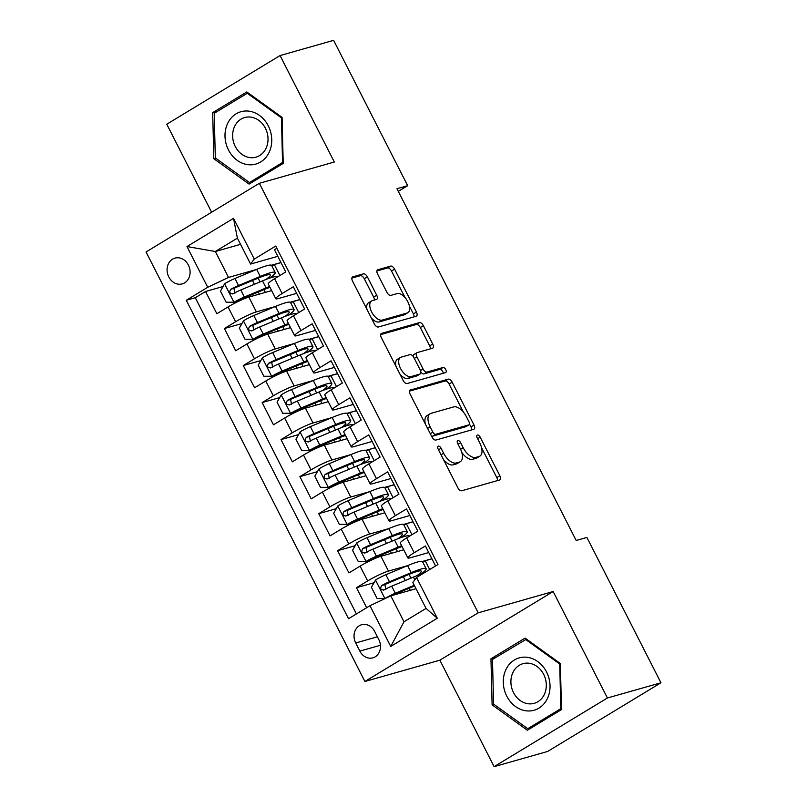 <?xml version="1.0" encoding="UTF-8"?>
<svg xmlns="http://www.w3.org/2000/svg" width="807" height="807" viewBox="0 0 807 807"><rect width="100%" height="100%" fill="white"/><g stroke="black" fill="none" stroke-linecap="round" stroke-linejoin="round"><path stroke-width="1.21" d="M438.312 446.13A2.875 1.493 58.8 0 0 438.12 446.21A2.875 1.493 58.8 0 0 438.14 449.085L457.811 487.71A4.106 2.128 58.8 0 0 461.765 490.747L499.604 479.994A4.106 2.128 58.8 0 0 499.886 479.872A4.106 2.128 58.8 0 0 499.856 475.767L480.185 437.152A2.875 1.493 58.8 0 0 477.411 435.023A2.875 1.493 58.8 0 0 477.219 435.104A2.875 1.493 58.8 0 0 477.24 437.989L479.782 442.982A13.144 6.809 58.8 0 1 479.872 456.137A13.144 6.809 58.8 0 1 478.985 456.52L475.827 457.418A13.144 6.809 58.8 0 1 463.178 447.703L460.636 442.7A2.875 1.493 58.8 0 0 457.862 440.572A2.875 1.493 58.8 0 0 457.67 440.662A2.875 1.493 58.8 0 0 457.69 443.537L460.232 448.531A13.144 6.809 58.8 0 1 460.323 461.695A13.144 6.809 58.8 0 1 459.435 462.078L456.278 462.976A13.144 6.809 58.8 0 1 443.628 453.252L441.076 448.258A2.875 1.493 58.8 0 0 438.312 446.13M168.794 276.952A13.396 11.348 -105.9 0 0 182.251 283.893A13.396 11.348 -105.9 0 0 188.394 265.069A13.396 11.348 -105.9 0 0 174.937 258.119A13.396 11.348 -105.9 0 0 168.794 276.952M367.356 276.872A4.106 2.128 58.8 0 0 363.402 273.835L352.78 276.851A4.106 2.128 58.8 0 0 352.508 276.972A4.106 2.128 58.8 0 0 352.538 281.088L374.387 323.97A4.106 2.128 58.8 0 0 378.342 327.006L416.18 316.263A4.106 2.128 58.8 0 0 416.462 316.142A4.106 2.128 58.8 0 0 416.432 312.027L394.583 269.145A4.106 2.128 58.8 0 0 390.628 266.108L377.797 269.75A4.106 2.128 58.8 0 0 377.525 269.871A4.106 2.128 58.8 0 0 377.555 273.977L386.906 292.336A4.106 2.128 58.8 0 0 390.86 295.372L397.215 293.566A10.995 5.689 58.8 0 1 407.434 301.011A10.995 5.689 58.8 0 1 407.868 312.692A10.995 5.689 58.8 0 1 407.121 313.015L382.215 320.086A10.995 5.689 58.8 0 1 371.997 312.642A10.995 5.689 58.8 0 1 371.563 300.961A10.995 5.689 58.8 0 1 372.299 300.638L376.455 299.458A4.106 2.128 58.8 0 0 376.738 299.336A4.106 2.128 58.8 0 0 376.708 295.231L367.356 276.872L364.29 278.728A4.106 2.128 58.8 0 0 360.336 275.691L351.862 278.102M334.32 162.015L280.069 55.552L333.624 40.35L407.666 185.681L396.963 188.727L576.188 540.488L586.901 537.442L660.953 682.783L607.409 697.984L553.168 591.531L478.208 612.816L259.35 183.3L334.32 162.015M410.38 389.882A4.106 2.128 58.8 0 0 410.097 390.003A4.106 2.128 58.8 0 0 410.127 394.119L431.977 437.001A4.106 2.128 58.8 0 0 435.931 440.047L473.78 429.294A4.106 2.128 58.8 0 0 474.052 429.173A4.106 2.128 58.8 0 0 474.022 425.067L452.172 382.175A4.106 2.128 58.8 0 0 448.218 379.139L409.865 390.195M403.177 380.49L381.328 337.598A4.106 2.128 58.8 0 1 381.308 333.493A4.106 2.128 58.8 0 1 381.58 333.372L419.418 322.618A4.106 2.128 58.8 0 1 423.372 325.665L432.723 344.014A4.106 2.128 58.8 0 1 432.754 348.13A4.106 2.128 58.8 0 1 432.481 348.251L417.128 352.609A4.106 2.128 58.8 0 0 416.856 352.73A4.106 2.128 58.8 0 0 416.876 356.835L423.08 369.011A4.106 2.128 58.8 0 0 427.034 372.047L443.013 367.508A2.875 1.493 58.8 0 1 445.686 369.455A2.875 1.493 58.8 0 1 445.807 372.511A2.875 1.493 58.8 0 1 445.605 372.602L407.132 383.527A4.106 2.128 58.8 0 1 403.177 380.49M223.085 286.515L205.543 291.498L216.861 313.711L228.038 306.942L235.583 321.751A16.745 2.018 -27 0 1 256.404 311.895L275.258 306.539M241.959 323.546L224.407 328.52L235.735 350.742L246.912 343.964L254.457 358.782A16.745 2.018 -27 0 1 275.268 348.927L294.131 343.57M260.822 360.568L243.28 365.551L254.598 387.774L265.775 380.995L273.321 395.803A16.745 2.018 -27 0 1 294.141 385.948L312.995 380.591M279.686 397.599L262.144 402.582L273.462 424.795L284.639 418.026L292.184 432.834A16.745 2.018 -27 0 1 313.005 422.979L331.859 417.623M298.56 434.62L281.007 439.603L292.326 461.826L303.503 455.047L311.058 469.866A16.745 2.018 -27 0 1 331.869 460L350.732 454.654M317.423 471.651L299.881 476.634L311.199 498.847L322.376 492.078L329.922 506.887A16.745 2.018 -27 0 1 350.732 497.031L369.596 491.675M336.287 508.682L318.745 513.666L330.063 535.878L341.24 529.11L348.785 543.918A16.745 2.018 -27 0 1 369.606 534.063L388.46 528.706M355.151 545.703L337.608 550.687L348.927 572.909L360.104 566.131A16.745 2.018 -27 0 1 380.924 556.275L403.722 549.799M435.568 565.969L425.38 545.966L414.203 552.734A16.745 2.018 -27 0 0 407.848 557.909A16.745 2.018 -27 0 0 410.521 557.728L428.739 552.553M407.848 557.909L400.302 543.091A16.745 2.018 -27 0 1 406.657 537.926L417.834 531.147L406.516 508.935L395.329 515.703A16.745 2.018 -27 0 0 388.984 520.878A16.745 2.018 -27 0 0 391.647 520.697L409.865 515.522M388.984 520.878L381.439 506.07A16.745 2.018 153 0 1 387.784 500.895L398.961 494.126L387.642 471.903L376.466 478.682A16.745 2.018 -27 0 0 370.11 483.847A16.745 2.018 -27 0 0 372.784 483.675L391.002 478.501M370.11 483.847L362.565 469.038A16.745 2.018 153 0 1 368.92 463.874L380.097 457.095L368.779 434.882L357.602 441.651A16.745 2.018 -27 0 0 351.247 446.826A16.745 2.018 -27 0 0 353.92 446.644L372.138 441.469M351.247 446.826L343.701 432.007A16.745 2.018 153 0 1 350.056 426.842L361.233 420.064L349.915 397.851L338.738 404.63A16.745 2.018 -27 0 0 332.383 409.795A16.745 2.018 -27 0 0 335.056 409.613L353.274 404.438M332.383 409.795L324.838 394.986A16.745 2.018 153 0 1 331.193 389.811L342.37 383.043L331.041 360.82L319.865 367.599A16.745 2.018 -27 0 0 313.52 372.763A16.745 2.018 -27 0 0 316.183 372.592L334.401 367.417M313.52 372.763L305.964 357.955A16.745 2.018 153 0 1 312.319 352.79L323.496 346.011L312.178 323.799L301.001 330.567A16.745 2.018 -27 0 0 294.646 335.742A16.745 2.018 -27 0 0 297.319 335.561L315.537 330.386M294.646 335.742L287.1 320.924A16.745 2.018 153 0 1 293.455 315.759L304.632 308.99L293.314 286.767L282.137 293.546A16.745 2.018 -27 0 0 275.782 298.711A16.745 2.018 -27 0 0 278.455 298.529L296.673 293.355M290.288 302.272L299.831 299.558M228.038 306.942A16.745 2.018 153 0 1 248.859 297.087L271.656 290.611M309.152 339.303L318.694 336.59M246.912 343.964A16.745 2.018 153 0 1 267.722 334.108L290.52 327.642M328.015 376.324L337.568 373.621M265.775 380.995A16.745 2.018 153 0 1 286.596 371.139L309.384 364.663M346.879 413.355L356.432 410.642M284.639 418.026A16.745 2.018 153 0 1 305.46 408.171L328.257 401.694M365.753 450.387L375.295 447.673M303.503 455.047A16.745 2.018 153 0 1 324.323 445.192L347.121 438.715M384.616 487.408L394.159 484.704M322.376 492.078A16.745 2.018 153 0 1 343.187 482.223L365.985 475.747M403.48 524.439L413.033 521.726M341.24 529.11A16.745 2.018 153 0 1 362.061 519.254L384.858 512.778M378.826 639.608L374.68 631.457A12.973 10.985 -105.9 0 0 361.637 624.729A12.973 10.985 -105.9 0 0 355.695 642.967L359.841 651.108A12.973 10.985 -105.9 0 0 372.884 657.846A12.973 10.985 -105.9 0 0 378.826 639.608M478.208 612.816L364.895 681.481L146.047 251.966L259.35 183.3M205.543 291.498L195.284 297.712L186.286 300.265L348.543 618.707L369.979 605.714L390.79 595.859L415.998 588.696M186.286 300.265L207.722 287.282L186.972 246.549L233.516 218.344L254.276 259.067L275.712 246.074L437.959 564.517L416.523 577.509L437.283 618.233L390.729 646.447L369.979 605.714M374.024 582.735L356.472 587.718L367.649 580.939A16.745 2.018 -27 0 1 388.47 571.084L407.323 565.727M422.354 561.47L431.896 558.757M276.841 248.294L274.451 249.736L285.769 271.959L274.592 278.728A16.745 2.018 153 0 0 268.237 283.903L275.782 298.711M337.608 550.687L348.785 543.918M318.745 513.666L329.922 506.887M299.881 476.634L311.058 469.866M281.007 439.603L292.184 432.834M262.144 402.582L273.321 395.803M243.28 365.551L254.457 358.782M224.407 328.52L235.583 321.751M195.284 297.712L356.412 613.935M356.472 587.718L366.671 607.721M240.547 244.339L215.338 251.502L228.542 277.426L256.394 269.508M271.414 265.241L280.967 262.537M390.79 595.859L404.004 621.773L426.046 608.417L412.841 582.493L416.523 577.509M553.168 591.531L439.865 660.197L494.106 766.65L607.409 697.984M494.106 766.65L547.65 751.448L660.953 682.783M280.069 55.552L166.767 124.217L211.616 212.231M439.865 660.197L364.895 681.481M398.305 191.36L407.666 185.681M277.8 256.333L250.594 264.06L237.389 238.136L215.338 251.502L186.972 246.549M429.687 569.53L425.218 560.754L422.818 562.207M431.937 558.837L425.218 560.754M413.073 521.816L406.355 523.723L403.954 525.175M411.953 534.718L406.355 523.723M394.209 484.785L387.481 486.692L385.09 488.144M393.08 497.687L387.481 486.692M375.336 447.754L368.617 449.67L366.217 451.123M374.216 460.656L368.617 449.67M356.472 410.733L349.754 412.639L347.353 414.092M355.352 423.635L349.754 412.639M337.608 373.702L330.88 375.608L328.489 377.061M336.489 386.603L330.88 375.608M318.745 336.68L312.016 338.587L309.626 340.04M317.615 349.572L312.016 338.587M299.871 299.649L293.153 301.556L290.752 303.008M298.751 312.551L293.153 301.556M254.276 259.067L250.594 264.06M228.542 277.426L207.722 287.282M281.007 262.618L274.289 264.535L271.888 265.977M279.888 275.52L274.289 264.535M404.004 621.773L390.729 646.447M426.046 608.417L437.283 618.233M233.516 218.344L237.389 238.136M560.351 663.505L525.085 638.115L490.959 658.794L492.109 704.864L527.375 730.254L561.501 709.575L560.351 663.505M212.685 112.637L213.825 158.707L249.091 184.097L283.217 163.418L282.067 117.348L246.801 91.958L212.685 112.637L217.628 111.225M493.934 704.34L492.109 704.864M495.902 657.382L490.959 658.794M215.651 158.182L213.825 158.707M443.487 459.587A13.144 6.809 58.8 0 0 453.221 464.832L456.278 462.976M460.323 461.695L457.256 463.551A13.144 6.809 58.8 0 1 456.369 463.934L453.221 464.832M461.775 452.354A13.144 6.809 58.8 0 0 472.771 459.274L475.827 457.418M479.872 456.137L476.806 457.993A13.144 6.809 58.8 0 1 475.918 458.376L472.771 459.274M497.465 480.609A4.106 2.128 58.8 0 0 496.799 477.623L481.587 447.774M463.44 412.155L449.106 384.031A4.106 2.128 58.8 0 0 445.161 380.995L409.462 391.133M471.631 429.909A4.106 2.128 58.8 0 0 470.965 426.923L469.503 424.058M432.885 432.169A2.875 1.493 58.8 0 0 435.649 434.297L468.867 424.865A2.875 1.493 58.8 0 0 469.069 424.785A2.875 1.493 58.8 0 0 469.049 421.9L466.355 416.634A13.144 6.809 58.8 0 0 453.705 406.91L430.999 413.355A13.144 6.809 58.8 0 0 430.111 413.749A13.144 6.809 58.8 0 0 430.202 426.903L432.885 432.169L430.313 433.732M431.392 435.861A2.875 1.493 58.8 0 0 432.592 436.153L435.649 434.297M466.164 426.5A2.875 1.493 58.8 0 1 466.002 426.641A2.875 1.493 58.8 0 1 465.81 426.721L432.592 436.153M430.111 413.749L427.054 415.605A13.144 6.809 58.8 0 0 425.329 423.957M380.662 334.612L416.362 324.475L419.418 322.618M430.333 348.856A4.106 2.128 58.8 0 0 429.667 345.87L420.316 327.521A4.106 2.128 58.8 0 0 416.362 324.475M414.072 354.465A4.106 2.128 58.8 0 0 413.789 354.586A4.106 2.128 58.8 0 0 413.123 356.401M420.83 372.138A4.106 2.128 58.8 0 0 423.978 373.903L439.956 369.364L443.013 367.508M443.214 373.278A2.875 1.493 58.8 0 0 442.054 370.484A2.875 1.493 58.8 0 0 439.956 369.364M401.21 357.128A10.995 5.689 58.8 0 0 400.464 357.451A10.995 5.689 58.8 0 0 400.897 369.132A10.995 5.689 58.8 0 0 411.116 376.576L419.892 374.075A4.106 2.128 58.8 0 0 420.165 373.964A4.106 2.128 58.8 0 0 420.144 369.848L413.941 357.672A4.106 2.128 58.8 0 0 409.986 354.636L401.21 357.128M400.464 357.451L397.397 359.307A10.995 5.689 58.8 0 0 395.975 366.348M399.879 373.994A10.995 5.689 58.8 0 0 408.049 378.433L411.116 376.576M417.34 375.628A4.106 2.128 58.8 0 1 417.108 375.81A4.106 2.128 58.8 0 1 416.826 375.931L408.049 378.433M374.317 300.073A4.106 2.128 58.8 0 0 373.641 297.087L364.29 278.728M371.563 300.961L368.496 302.817A10.995 5.689 58.8 0 0 366.983 309.434M371.281 317.877A10.995 5.689 58.8 0 0 379.149 321.943L382.215 320.086M407.868 312.692L404.801 314.548A10.995 5.689 58.8 0 1 404.065 314.861L379.149 321.943M405.084 297.632L391.516 271.001A4.106 2.128 58.8 0 0 387.562 267.964L376.879 271.001M414.041 316.869A4.106 2.128 58.8 0 0 413.366 313.883L409.391 306.075M420.518 574.372A32.028 3.864 153 0 0 426.136 568.713L422.555 561.682A32.028 3.864 -27 0 0 407.596 565.626L385.857 574.715A11.096 1.342 -27 0 0 375.638 579.91L371.402 587.325L377.061 598.431L385.07 598.421A11.096 1.342 -27 0 1 395.299 593.236L414.263 585.287M385.07 598.421L385.847 598.199M391.718 595.596A5.649 0.686 -27 0 1 392.989 595.031L414.616 585.983M426.136 568.713A32.028 3.864 153 0 0 411.177 572.657L389.448 581.756A11.096 1.342 153 0 0 381.782 585.479C379.825 588.485 380.581 589.967 384.051 589.917A11.096 1.342 -27 0 1 391.708 586.195L413.436 577.096A32.028 3.864 -27 0 1 422.999 573.585M385.887 589.392L384.868 584.601A5.649 0.686 -27 0 1 387.138 583.552L408.867 574.453A26.581 3.208 -27 0 1 421.284 571.185A26.581 3.208 -27 0 1 416.856 575.724M383.517 590.139L384.051 589.917M506.756 696.118A27.206 23.04 -105.9 0 0 538.925 708.132A27.206 23.04 -105.9 0 0 546.561 671.999A27.206 23.04 -105.9 0 0 514.392 659.995A27.206 23.04 -105.9 0 0 506.756 696.118M513.534 692.638A20.599 17.441 -105.9 0 0 534.234 703.321A20.599 17.441 -105.9 0 0 543.676 674.37A20.599 17.441 -105.9 0 0 522.976 663.687A20.599 17.441 -105.9 0 0 513.534 692.638M525.549 639.416L559.715 664.02L560.825 708.667L527.768 728.701L493.591 704.097L492.482 659.46L526.517 639.144M560.361 663.838L559.715 664.02M561.47 708.485L560.825 708.667M531.853 727.541L527.768 728.701M249.04 164.779A27.206 23.04 -105.9 0 0 271.747 139.49A27.206 23.04 -105.9 0 0 247.709 111.033A27.206 23.04 -105.9 0 0 225.002 136.312A27.206 23.04 -105.9 0 0 249.04 164.779M250.836 157.698A20.599 17.441 -105.9 0 0 255.96 157.163A20.599 17.441 -105.9 0 0 267.753 135.546A20.599 17.441 -105.9 0 0 249.827 117.005A20.599 17.441 -105.9 0 0 244.703 117.529A20.599 17.441 -105.9 0 0 232.9 139.147A20.599 17.441 -105.9 0 0 250.836 157.698M214.208 113.303L247.265 93.269L281.441 117.862L282.551 162.51L249.484 182.543L215.318 157.94L214.208 113.303M248.243 92.987L247.265 93.269M282.077 117.681L281.441 117.862M283.186 162.328L282.551 162.51M253.569 181.383L249.484 182.543M401.654 537.351A32.028 3.864 153 0 0 407.273 531.682L403.682 524.651A32.028 3.864 -27 0 0 388.722 528.595L366.993 537.694A11.096 1.342 -27 0 0 356.775 542.879L352.528 550.293L358.197 561.4L366.207 561.39A11.096 1.342 -27 0 1 376.425 556.205L398.154 547.106A32.028 3.864 -27 0 1 401.634 545.703M366.207 561.39L368.991 560.603A5.649 0.686 -27 0 1 374.125 558.01L395.854 548.911A26.581 3.208 -27 0 1 402.057 546.531M407.273 531.682A32.028 3.864 153 0 0 392.313 535.626L370.574 544.725A11.096 1.342 153 0 0 362.918 548.447C360.961 551.453 361.718 552.936 365.178 552.896A11.096 1.342 -27 0 1 372.844 549.174L394.573 540.075A32.028 3.864 -27 0 1 409.532 536.13L409.532 536.13M367.024 552.371L365.995 547.57A5.649 0.686 -27 0 1 368.274 546.531L390.003 537.432A26.581 3.208 -27 0 1 402.421 534.153A26.581 3.208 -27 0 1 397.992 538.693M364.653 553.108L365.178 552.896M382.78 500.32A32.028 3.864 153 0 0 388.409 494.661L384.818 487.62A32.028 3.864 -27 0 0 369.858 491.564L348.13 500.663A11.096 1.342 -27 0 0 337.901 505.858L333.664 513.272L339.323 524.379L347.343 524.368A11.096 1.342 -27 0 1 357.562 519.173L379.29 510.085A32.028 3.864 -27 0 1 382.77 508.672M347.343 524.368L350.127 523.572A5.649 0.686 -27 0 1 355.251 520.979L376.98 511.88A26.581 3.208 -27 0 1 383.184 509.51M388.409 494.661A32.028 3.864 153 0 0 373.439 498.605L351.711 507.704A11.096 1.342 153 0 0 344.054 511.426C342.097 514.432 342.844 515.915 346.314 515.865A11.096 1.342 -27 0 1 353.98 512.142L375.709 503.043A32.028 3.864 -27 0 1 390.669 499.099L390.689 499.14M348.16 515.34L347.131 510.549A5.649 0.686 -27 0 1 349.411 509.499L371.139 500.401A26.581 3.208 -27 0 1 383.557 497.132A26.581 3.208 -27 0 1 379.119 501.661M345.779 516.087L346.314 515.865M363.917 463.289A32.028 3.864 153 0 0 369.535 457.63L365.954 450.599A32.028 3.864 -27 0 0 350.995 454.543L329.266 463.642A11.096 1.342 -27 0 0 319.037 468.827L314.801 476.241L320.46 487.347L328.469 487.337A11.096 1.342 -27 0 1 338.698 482.152L360.426 473.053A32.028 3.864 -27 0 1 363.896 471.651M328.469 487.337L331.253 486.55A5.649 0.686 -27 0 1 336.388 483.948L358.116 474.849A26.581 3.208 -27 0 1 364.32 472.478M369.535 457.63A32.028 3.864 153 0 0 354.576 461.574L332.847 470.673A11.096 1.342 153 0 0 325.181 474.395C323.224 477.401 323.98 478.884 327.45 478.833A11.096 1.342 -27 0 1 335.107 475.111L356.835 466.022A32.028 3.864 -27 0 1 371.805 462.078L371.825 462.108M329.296 478.309L328.267 473.517A5.649 0.686 -27 0 1 330.537 472.468L352.266 463.379A26.581 3.208 -27 0 1 364.693 460.101A26.581 3.208 -27 0 1 360.255 464.64M326.916 479.055L327.45 478.833M345.053 426.267A32.028 3.864 153 0 0 350.672 420.598L347.091 413.567A32.028 3.864 -27 0 0 332.121 417.512L310.392 426.61A11.096 1.342 -27 0 0 300.174 431.795L295.937 439.21L301.596 450.316L309.606 450.316A11.096 1.342 -27 0 1 319.824 445.121L341.563 436.022A32.028 3.864 -27 0 1 345.033 434.62M309.606 450.316L312.39 449.519A5.649 0.686 -27 0 1 317.524 446.927L339.253 437.828A26.581 3.208 -27 0 1 345.457 435.457M350.672 420.598A32.028 3.864 153 0 0 335.712 424.543L313.984 433.641A11.096 1.342 153 0 0 306.317 437.364C304.36 440.38 305.117 441.853 308.577 441.812A11.096 1.342 -27 0 1 316.243 438.09L337.972 428.991A32.028 3.864 -27 0 1 352.931 425.047L352.952 425.087M310.423 441.288L309.394 436.486A5.649 0.686 -27 0 1 311.673 435.447L333.402 426.348A26.581 3.208 -27 0 1 345.82 423.07A26.581 3.208 -27 0 1 341.391 427.609M308.052 442.024L308.577 441.812M326.179 389.236A32.028 3.864 153 0 0 331.808 383.577L328.217 376.536A32.028 3.864 -27 0 0 313.257 380.48L291.529 389.579A11.096 1.342 -27 0 0 281.31 394.774L277.063 402.189L282.722 413.295L290.742 413.285A11.096 1.342 -27 0 1 300.961 408.1L322.689 399.001A32.028 3.864 -27 0 1 326.169 397.599M290.742 413.285L293.526 412.498A5.649 0.686 -27 0 1 298.651 409.895L320.389 400.797A26.581 3.208 -27 0 1 326.593 398.426M331.808 383.577A32.028 3.864 153 0 0 316.838 387.521L295.11 396.62A11.096 1.342 153 0 0 287.453 400.343C285.496 403.349 286.253 404.832 289.713 404.781A11.096 1.342 -27 0 1 297.38 401.059L319.108 391.96A32.028 3.864 -27 0 1 334.068 388.016L334.088 388.056M291.559 404.257L290.53 399.465A5.649 0.686 -27 0 1 292.81 398.416L314.538 389.317A26.581 3.208 -27 0 1 326.956 386.049A26.581 3.208 -27 0 1 322.518 390.578M289.188 405.003L289.713 404.781M307.316 352.215A32.028 3.864 153 0 0 312.934 346.546L309.353 339.515A32.028 3.864 -27 0 0 294.394 343.459L272.665 352.558A11.096 1.342 -27 0 0 262.436 357.743L258.2 365.157L263.859 376.264L271.868 376.254A11.096 1.342 -27 0 1 282.097 371.069L303.825 361.97A32.028 3.864 -27 0 1 307.296 360.568M271.868 376.254L274.652 375.467A5.649 0.686 -27 0 1 279.787 372.864L301.515 363.775A26.581 3.208 -27 0 1 307.719 361.395M312.934 346.546A32.028 3.864 153 0 0 297.975 350.49L276.246 359.589A11.096 1.342 153 0 0 268.58 363.311C266.623 366.317 267.379 367.8 270.849 367.75A11.096 1.342 -27 0 1 278.506 364.028L300.244 354.939A32.028 3.864 -27 0 1 315.204 350.995L315.224 351.025M272.695 367.235L271.666 362.434A5.649 0.686 -27 0 1 273.936 361.385L295.675 352.296A26.581 3.208 -27 0 1 308.092 349.017A26.581 3.208 -27 0 1 303.654 353.557M270.315 367.972L270.849 367.75M288.452 315.184A32.028 3.864 153 0 0 294.071 309.525L290.49 302.484A32.028 3.864 -27 0 0 275.53 306.428L253.791 315.527A11.096 1.342 -27 0 0 243.573 320.712L239.336 328.126L244.995 339.243L253.005 339.233A11.096 1.342 -27 0 1 263.233 334.037L284.962 324.939A32.028 3.864 -27 0 1 288.432 323.536M253.005 339.233L255.789 338.436A5.649 0.686 -27 0 1 260.923 335.843L282.652 326.744A26.581 3.208 -27 0 1 288.856 324.374M294.071 309.525A32.028 3.864 153 0 0 279.111 313.469L257.383 322.558A11.096 1.342 153 0 0 249.716 326.28C247.759 329.296 248.516 330.769 251.986 330.729A11.096 1.342 -27 0 1 259.642 327.006L281.371 317.908A32.028 3.864 -27 0 1 296.34 313.963L296.351 314.004M253.822 330.204L252.803 325.413A5.649 0.686 -27 0 1 255.073 324.364L276.801 315.265A26.581 3.208 -27 0 1 289.219 311.986A26.581 3.208 -27 0 1 284.79 316.526M251.451 330.941L251.986 330.729M269.588 278.153A32.028 3.864 153 0 0 275.207 272.494L271.616 265.453A32.028 3.864 -27 0 0 256.656 269.397L234.928 278.496A11.096 1.342 -27 0 0 224.709 283.691L220.462 291.105L226.131 302.211L234.141 302.201A11.096 1.342 -27 0 1 244.36 297.016L266.088 287.917A32.028 3.864 -27 0 1 269.568 286.515M234.141 302.201L236.925 301.415A5.649 0.686 -27 0 1 242.06 298.812L263.788 289.713A26.581 3.208 -27 0 1 269.992 287.342M275.207 272.494A32.028 3.864 153 0 0 260.247 276.438L238.509 285.537A11.096 1.342 153 0 0 230.852 289.259C228.895 292.265 229.652 293.748 233.112 293.698A11.096 1.342 -27 0 1 240.779 289.975L262.507 280.876A32.028 3.864 -27 0 1 277.467 276.932L277.487 276.972M234.958 293.173L233.929 288.381A5.649 0.686 -27 0 1 236.209 287.332L257.937 278.233A26.581 3.208 -27 0 1 270.355 274.965A26.581 3.208 -27 0 1 265.927 279.494M232.587 293.919L233.112 293.698M248.859 297.087L256.404 311.895M267.722 334.108L275.268 348.927M286.596 371.139L294.141 385.948M305.46 408.171L313.005 422.979M324.323 445.192L331.869 460M343.187 482.223L350.732 497.031M362.061 519.254L369.606 534.063M380.924 556.275L388.47 571.084M406.657 537.926L414.203 552.734M274.592 278.728L282.137 293.546M293.455 315.759L301.001 330.567M312.319 352.79L319.865 367.599M331.193 389.811L338.738 404.63M350.056 426.842L357.602 441.651M368.92 463.874L376.466 478.682M387.784 500.895L395.329 515.703M360.104 566.131L367.649 580.939M380.44 645.267L359.841 651.108M377.404 636.804L355.695 642.967M441.056 454.815L443.628 453.252M456.369 463.934L459.435 462.078M458.053 444.264L460.636 442.7M460.595 449.267L463.178 447.703M475.918 458.376L478.985 456.52M477.613 438.705L480.185 437.152M496.799 477.623L499.856 475.767M438.504 449.812L441.076 448.258M445.161 380.995L448.218 379.139M449.106 384.031L452.172 382.175M470.965 426.923L474.022 425.067M465.81 426.721L468.867 424.865M427.629 428.456L430.202 426.903M381.065 333.684L381.58 333.372M420.316 327.521L423.372 325.665M429.667 345.87L432.723 344.014M414.304 358.399L416.876 356.835M420.467 370.595L423.08 369.011M423.978 373.903L427.034 372.047M416.826 375.931L419.892 374.075M373.641 297.087L376.708 295.231M404.065 314.861L407.121 313.015M377.293 270.063L377.797 269.75M387.562 267.964L390.628 266.108M391.516 271.001L394.583 269.145M413.366 313.883L416.432 312.027M352.276 277.164L352.78 276.851M360.336 275.691L363.402 273.835M375.527 580.092L384.868 598.421M410.965 578.135L409.048 574.382M413.436 577.096L414.818 579.819M407.596 565.626L411.177 572.657M391.708 586.195L395.299 593.236M385.857 574.715L389.448 581.756M384.868 584.601L381.782 585.479M356.664 543.071L366.005 561.4M397.437 551.584L396.035 548.831M392.101 541.114L390.185 537.351M394.573 540.075L398.154 547.106M388.722 528.595L392.313 535.626M372.844 549.174L376.425 556.205M366.993 537.694L370.574 544.725M365.995 547.57L362.918 548.447M337.8 506.039L347.141 524.368M378.574 514.563L377.172 511.809M373.227 504.082L371.321 500.33M375.709 503.043L379.29 510.085M369.858 491.564L373.439 498.605M353.98 512.142L357.562 519.173M348.13 500.663L351.711 507.704M347.131 510.549L344.054 511.426M318.926 469.008L328.267 487.337M359.7 477.532L358.298 474.778M354.364 467.051L352.457 463.299M356.835 466.022L360.426 473.053M350.995 454.543L354.576 461.574M335.107 475.111L338.698 482.152M329.266 463.642L332.847 470.673M328.267 473.517L325.181 474.395M300.063 431.987L309.404 450.316M340.836 440.501L339.434 437.747M335.5 430.03L333.584 426.267M337.972 428.991L341.563 436.022M332.121 417.512L335.712 424.543M316.243 438.09L319.824 445.121M310.392 426.61L313.984 433.641M309.394 436.486L306.317 437.364M281.199 394.956L290.54 413.285M321.973 403.48L320.571 400.726M316.637 392.999L314.72 389.246M319.108 391.96L322.689 399.001M313.257 380.48L316.838 387.521M297.38 401.059L300.961 408.1M291.529 389.579L295.11 396.62M290.53 399.465L287.453 400.343M262.336 357.925L271.666 376.254M303.109 366.449L301.697 363.695M297.763 355.968L295.856 352.215M300.244 354.939L303.825 361.97M294.394 343.459L297.975 350.49M278.506 364.028L282.097 371.069M272.665 352.558L276.246 359.589M271.666 362.434L268.58 363.311M243.462 320.904L252.803 339.233M284.235 329.417L282.833 326.664M278.899 318.947L276.983 315.184M281.371 317.908L284.962 324.939M275.53 306.428L279.111 313.469M259.642 327.006L263.233 334.037M253.791 315.527L257.383 322.558M252.803 325.413L249.716 326.28M224.598 283.872L233.939 302.201M265.372 292.396L263.97 289.642M260.036 281.915L258.119 278.163M262.507 280.876L266.088 287.917M256.656 269.397L260.247 276.438M240.779 289.975L244.36 297.016M234.928 278.496L238.509 285.537M233.929 288.381L230.852 289.259M466.002 426.641L469.069 424.785M413.789 354.586L416.856 352.73M417.108 375.81L420.165 373.964M409.23 588.232L410.299 590.321M403.379 576.753L405.296 580.505M390.366 551.201L391.425 553.289M384.515 539.732L386.432 543.484M371.502 514.18L372.562 516.268M365.652 502.7L367.558 506.453M352.629 477.149L353.698 479.237M346.788 465.669L348.695 469.432M333.765 440.128L334.824 442.206M327.914 428.648L329.831 432.401M314.901 403.097L315.961 405.185M309.051 391.617L310.967 395.369M296.028 366.065L297.097 368.153M290.187 354.586L292.094 358.348M277.164 329.044L278.233 331.132M271.313 317.565L273.23 321.317M258.301 292.013L259.36 294.101M252.45 280.533L254.366 284.286"/></g></svg>
